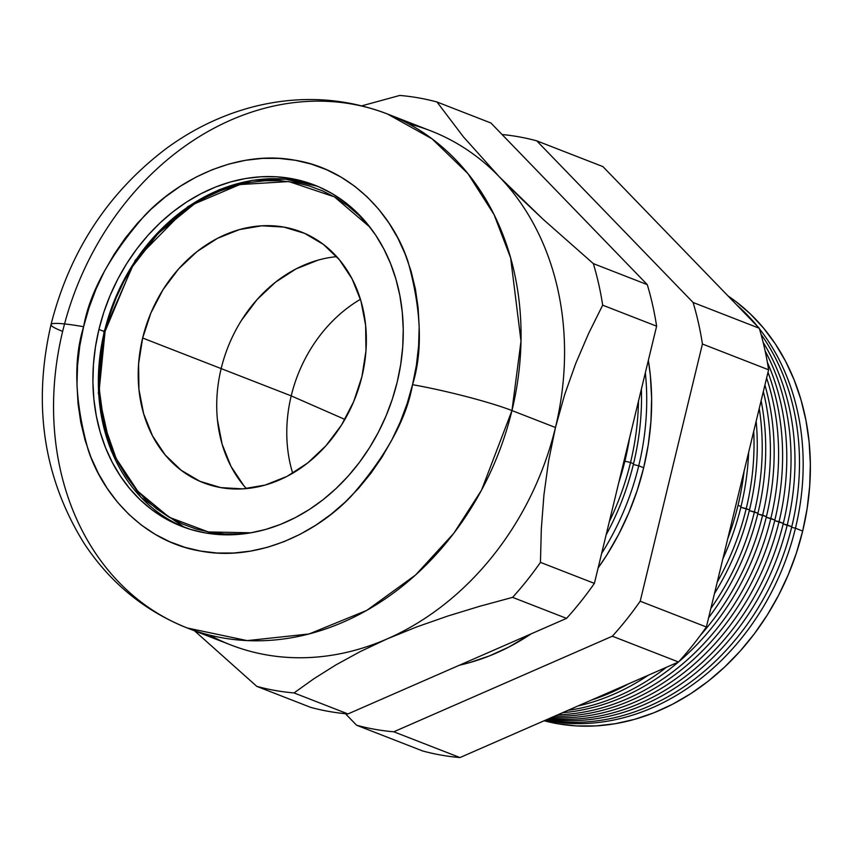 <?xml version="1.0" encoding="UTF-8"?>
<svg xmlns="http://www.w3.org/2000/svg" width="853" height="853" viewBox="0 0 853 853"><rect width="100%" height="100%" fill="white"/><g stroke="black" fill="none" stroke-linecap="round" stroke-linejoin="round"><path stroke-width="1.28" d="M187.212 627.979L247.167 640.614L309.127 633.96L366.779 610.385L415.635 574.943L453.807 533.285L481.54 490.134L511.96 410.56A73.902 6.813 -166.4 0 0 412.543 384.682C406.518 419.026 386.1 456.184 351.287 496.126C315.898 533.647 256.444 561.722 200.807 551.113C144.786 542.05 103.234 496.179 88.147 449.766C74.712 401.315 73.209 360.307 83.615 326.72A73.902 6.813 -166.4 0 0 51.031 324.566A73.902 6.813 13.6 0 1 83.615 326.72L79.777 346.019L77.559 365.404L76.973 384.692L78.049 403.714L80.758 422.267L85.065 440.169L90.962 457.272L98.362 473.383L107.201 488.374L117.405 502.076L128.856 514.38L141.47 525.149L155.097 534.287L169.63 541.708L184.909 547.327L200.807 551.113L217.152 553.011L233.797 553.011L250.579 551.113L267.341 547.327L283.91 541.698L300.139 534.277L315.866 525.139L330.943 514.37L345.22 502.065L358.559 488.353L370.831 473.372L381.931 457.251L391.74 440.159L400.153 422.246L407.116 403.693L412.543 384.682L416.381 365.383L418.599 345.998L419.186 326.71L418.109 307.688L415.411 289.135L411.093 271.233L405.196 254.13L397.797 238.019L388.957 223.028L378.753 209.326L367.302 197.022L354.688 186.253L341.061 177.115L326.528 169.694L311.249 164.075L295.351 160.289L279.006 158.391L262.361 158.391L245.579 160.289L228.817 164.075L212.248 169.704L196.019 177.125L180.292 186.263L165.215 197.032L150.938 209.337L137.6 223.049L125.327 238.03L114.227 254.151L104.429 271.243L96.005 289.156L89.043 307.709L83.615 326.72C89.64 292.376 110.058 255.218 144.871 215.276C180.26 177.755 239.714 149.68 295.351 160.289C351.372 169.352 392.924 215.223 408.011 261.636C421.446 310.087 422.949 351.095 412.543 384.682A73.902 6.813 13.6 0 1 511.96 410.56A275.807 226.695 111.3 0 1 187.212 627.979A275.807 226.695 111.3 0 1 62.653 331.39A275.807 226.695 111.3 0 1 387.39 113.971A275.807 226.695 111.3 0 1 511.96 410.56L555.463 427.502L511.96 410.56L521.002 341.147L510.648 257.947L494.036 214.561L467.934 173.607L432.013 138.815L387.39 113.971C344.303 97.626 299.915 95.163 254.215 106.561C223.017 114.569 193.951 128.376 167.007 147.985C108.363 192.138 69.701 251.017 51.009 324.62C32.521 404.994 43.556 477.936 84.138 543.425C110.09 582.706 144.445 610.887 187.212 627.979L230.715 644.921A275.807 226.695 -68.7 0 0 387.209 638.876A275.807 226.695 -68.7 0 0 555.463 427.502L548.554 461.185L543.926 494.953L541.324 528.785L540.45 562.372A306.152 251.635 111.3 0 1 512.6 597.367L479.631 606.302L447.612 616.101L416.712 626.923L387.209 638.876L360.233 651.596L335.89 664.913L313.872 678.753L294.029 692.935L347.96 713.94L566.541 618.372L512.6 597.367L566.541 618.372A306.152 251.635 -68.7 0 0 594.392 583.377L540.45 562.372L594.392 583.377L656.618 326.177L602.676 305.171L588.559 333.587L575.711 363.527L564.611 394.779L555.463 427.502A275.807 226.695 -68.7 0 0 499.058 176.539L543.222 219.392L593.336 263.62A306.152 251.635 111.3 0 1 602.676 305.171L656.618 326.177A306.152 251.635 -68.7 0 0 647.278 284.635L593.336 263.62L647.278 284.635L490.923 123.003L436.992 101.997L463.392 136.832L499.058 176.539A275.807 226.695 -68.7 0 0 430.893 130.914L387.39 113.971M638.737 465.781A242.135 199.016 111.3 0 1 601.642 553.426A242.135 199.016 -68.7 0 0 638.737 465.781L633.342 464.501L638.737 465.781A242.135 199.016 -68.7 0 0 645.348 372.761A242.135 199.016 111.3 0 1 638.737 465.781L643.674 467.753L638.737 465.781M459.447 665.201A241.879 198.802 -68.7 0 0 531.174 633.832L509.028 646.958L489.59 655.85L469.736 662.589L459.447 665.201M598.124 567.97A241.879 198.802 -68.7 0 0 643.674 467.753A241.879 198.802 -68.7 0 0 648.355 360.318L650.349 375.523L651.628 398.298L650.935 421.414L648.28 444.637L643.674 467.753L637.18 490.528L628.842 512.749L618.756 534.213L607.005 554.695L598.124 567.97M633.534 463.712A242.401 199.229 111.3 0 1 606.131 534.874A242.401 199.229 -68.7 0 0 633.534 463.712L630.527 462.507A242.551 199.357 111.3 0 1 609.341 521.578A242.551 199.357 -68.7 0 0 630.527 462.507L624.876 461.174L630.527 462.507A242.551 199.357 -68.7 0 0 638.492 401.123A242.551 199.357 111.3 0 1 630.527 462.507L633.534 463.712A242.401 199.229 -68.7 0 0 641.392 389.096A242.401 199.229 111.3 0 1 633.534 463.712M625.078 460.343A242.828 199.591 111.3 0 1 618.841 482.329A242.828 199.591 -68.7 0 0 625.078 460.343L624.236 460.002L625.078 460.343A242.828 199.591 -68.7 0 0 629.557 438.047A242.828 199.591 111.3 0 1 625.078 460.343M795.454 528.21L791.627 527.303L795.454 528.21A234.074 192.394 111.3 0 1 545.259 720.263A234.074 192.394 -68.7 0 0 795.454 528.21L802.662 531.088L795.454 528.21A234.074 192.394 -68.7 0 0 759.447 328.821A234.074 192.394 111.3 0 1 795.454 528.21M791.765 526.738A234.266 192.543 111.3 0 1 546.165 719.857A234.266 192.543 -68.7 0 0 791.765 526.738L783.161 523.977L787.244 524.947A234.5 192.735 111.3 0 1 547.626 719.218A234.5 192.735 -68.7 0 0 787.244 524.947L791.765 526.738A234.266 192.543 -68.7 0 0 761.015 334.259A234.266 192.543 111.3 0 1 791.765 526.738M783.31 523.369A234.703 192.906 111.3 0 1 549.279 718.503A234.703 192.906 -68.7 0 0 783.31 523.369L774.695 520.639L779.045 521.673A234.916 193.087 111.3 0 1 551.528 717.522A234.916 193.087 -68.7 0 0 779.045 521.673L783.31 523.369A234.703 192.906 -68.7 0 0 765.13 350.924A234.703 192.906 111.3 0 1 783.31 523.369M774.855 519.999A235.129 193.258 111.3 0 1 554.322 716.296A235.129 193.258 -68.7 0 0 774.855 519.999L766.229 517.313L770.835 518.411A235.343 193.428 111.3 0 1 557.702 714.814A235.343 193.428 -68.7 0 0 770.835 518.411L774.855 519.999A235.129 193.258 -68.7 0 0 767.988 372.334A235.129 193.258 111.3 0 1 774.855 519.999M766.399 516.641A235.567 193.62 111.3 0 1 678.711 661.789A235.567 193.62 -68.7 0 0 766.399 516.641L757.763 513.986L762.635 515.137A235.759 193.78 111.3 0 1 700.462 635.24A235.759 193.78 -68.7 0 0 762.635 515.137L766.399 516.641A235.567 193.62 -68.7 0 0 764.917 385.034A235.567 193.62 111.3 0 1 766.399 516.641M678.423 662.035A235.567 193.62 111.3 0 1 562.543 712.703A235.567 193.62 -68.7 0 0 678.423 662.035M567.97 710.325A235.759 193.78 -68.7 0 0 666.481 667.259A235.759 193.78 111.3 0 1 567.97 710.325M757.933 513.271A236.004 193.972 111.3 0 1 708.64 617.668A236.004 193.972 -68.7 0 0 757.933 513.271L749.297 510.648L754.425 511.875A236.185 194.121 111.3 0 1 710.88 608.413A236.185 194.121 -68.7 0 0 754.425 511.875L757.933 513.271A236.004 193.972 -68.7 0 0 761.121 400.739A236.004 193.972 111.3 0 1 757.933 513.271M648.419 675.149A236.004 193.972 111.3 0 1 577.907 705.985A236.004 193.972 -68.7 0 0 648.419 675.149M591.545 700.014A236.185 194.121 -68.7 0 0 628.704 683.775A236.185 194.121 111.3 0 1 591.545 700.014M749.478 509.902A236.441 194.335 111.3 0 1 714.483 593.539A236.441 194.335 -68.7 0 0 749.478 509.902L740.83 507.322L746.226 508.601A236.601 194.473 111.3 0 1 717.245 582.087A236.601 194.473 -68.7 0 0 746.226 508.601L749.478 509.902A236.441 194.335 -68.7 0 0 756.153 421.265A236.441 194.335 111.3 0 1 749.478 509.902M741.022 506.533A236.878 194.697 111.3 0 1 722.875 558.822A236.878 194.697 -68.7 0 0 741.022 506.533L738.016 505.328A237.027 194.815 111.3 0 1 727.716 538.808A237.027 194.815 -68.7 0 0 738.016 505.328L741.022 506.533A236.878 194.697 -68.7 0 0 748.625 452.378A236.878 194.697 111.3 0 1 741.022 506.533M291.214 395.877A134.603 110.634 111.3 0 1 360.435 299.296A134.603 110.634 -68.7 0 0 291.214 395.877L221.162 368.603A134.603 110.634 111.3 0 1 336.711 256.646A134.603 110.634 -68.7 0 0 221.162 368.603L291.214 395.877A134.603 110.634 -68.7 0 0 292.696 473.244A134.603 110.634 111.3 0 1 291.214 395.877L344.889 419.42L291.214 395.877M98.937 329.429A183.107 150.501 111.3 0 1 314.522 185.08A183.107 150.501 111.3 0 1 397.221 381.984L392.305 399.225L385.993 416.051L378.359 432.29L369.466 447.793L359.401 462.411L348.269 476.006L336.167 488.438L323.223 499.591L309.554 509.358L295.287 517.643L280.573 524.371L265.55 529.478L250.345 532.912L235.129 534.628L220.031 534.639L205.21 532.912L190.795 529.478L176.934 524.382L163.755 517.654L151.397 509.369L139.967 499.602L129.571 488.449L120.326 476.017L112.308 462.422L105.591 447.814L100.249 432.3L96.336 416.061L93.883 399.236L92.913 381.995L93.435 364.498L95.451 346.915L98.937 329.429L103.853 312.177L110.165 295.351L117.799 279.112L126.692 263.609L136.757 248.991L147.889 235.396L159.991 222.964L172.935 211.811L186.604 202.044L200.871 193.759L215.585 187.031L230.609 181.924L245.813 178.49L261.029 176.774L276.127 176.763L290.948 178.49L305.363 181.924L319.225 187.02L332.403 193.748L344.761 202.033L356.191 211.8L366.587 222.953L375.832 235.385L383.85 248.98L390.567 263.588L395.909 279.102L399.822 295.341L402.275 312.166L403.245 329.407L402.723 346.904L400.707 364.487L397.221 381.984A183.107 150.501 111.3 0 1 181.636 526.322A183.107 150.501 111.3 0 1 98.937 329.429L104.013 331.401L98.937 329.429M544.129 720.753A233.701 192.085 -68.7 0 0 802.662 531.088A233.701 192.085 -68.7 0 0 727.982 295.906L735.702 301.408L750.299 313.883L763.563 328.117L775.366 343.983L785.602 361.32L794.164 379.98L800.978 399.769L805.978 420.497L809.113 441.971L810.35 463.979L809.678 486.317L807.109 508.751L802.662 531.088L796.382 553.096L788.332 574.57L778.586 595.298L767.231 615.088L754.393 633.747L740.18 651.095L724.741 666.961L708.214 681.195L690.77 693.66L672.559 704.247L653.782 712.831L634.6 719.346L615.194 723.728L595.767 725.924L576.5 725.924L557.585 723.728L544.129 720.753M678.53 661.992L459.959 757.56A306.152 251.635 111.3 0 1 422.768 751.003A306.152 251.635 -68.7 0 0 459.959 757.56L393.777 731.789L612.347 636.21A306.152 251.635 -68.7 0 0 640.198 601.216L702.424 344.015A306.152 251.635 -68.7 0 0 693.084 302.474L536.74 140.841A306.152 251.635 -68.7 0 0 502.065 134.518A306.152 251.635 111.3 0 1 536.74 140.841L602.922 166.612L759.266 328.245A306.152 251.635 111.3 0 1 768.606 369.797L706.38 626.987A306.152 251.635 111.3 0 1 678.53 661.992A306.152 251.635 -68.7 0 0 706.38 626.987L768.606 369.797A306.152 251.635 -68.7 0 0 759.266 328.245L602.922 166.612L536.74 140.841L693.084 302.474L759.266 328.245L693.084 302.474A306.152 251.635 111.3 0 1 702.424 344.015L768.606 369.797L702.424 344.015L640.198 601.216L706.38 626.987L640.198 601.216A306.152 251.635 111.3 0 1 612.347 636.21L678.53 661.992L612.347 636.21L393.777 731.789A306.152 251.635 111.3 0 1 356.586 725.231A306.152 251.635 -68.7 0 0 393.777 731.789L459.959 757.56L678.53 661.992M408.608 123.802A275.807 226.695 111.3 0 1 499.058 176.539L463.392 136.832L436.992 101.997A306.152 251.635 -68.7 0 0 399.79 95.44L361.8 105.836L399.79 95.44A306.152 251.635 111.3 0 1 436.992 101.997L490.923 123.003L647.278 284.635A306.152 251.635 111.3 0 1 656.618 326.177L594.392 583.377A306.152 251.635 111.3 0 1 566.541 618.372L347.96 713.94L294.029 692.935A306.152 251.635 111.3 0 1 256.828 686.388L194.58 630.857L256.828 686.388L310.769 707.393L256.828 686.388A306.152 251.635 -68.7 0 0 294.029 692.935L313.872 678.753L335.89 664.913L360.233 651.596L387.209 638.876A275.807 226.695 111.3 0 1 209.497 635.09M310.769 707.393A306.152 251.635 -68.7 0 0 347.96 713.94A306.152 251.635 111.3 0 1 310.769 707.393M763.126 342.309A234.5 192.735 111.3 0 1 787.244 524.947A234.5 192.735 -68.7 0 0 763.126 342.309M767.391 362.429A234.916 193.087 111.3 0 1 779.045 521.673A234.916 193.087 -68.7 0 0 767.391 362.429M766.612 378.05A235.343 193.428 111.3 0 1 770.835 518.411A235.343 193.428 -68.7 0 0 766.612 378.05M763.339 391.57A235.759 193.78 111.3 0 1 762.635 515.137A235.759 193.78 -68.7 0 0 763.339 391.57M759.245 408.502A236.185 194.121 111.3 0 1 754.425 511.875A236.185 194.121 -68.7 0 0 759.245 408.502M753.721 431.33A236.601 194.473 111.3 0 1 746.226 508.601A236.601 194.473 -68.7 0 0 753.721 431.33M744.093 471.112A237.027 194.815 111.3 0 1 738.016 505.328A237.027 194.815 -68.7 0 0 744.093 471.112M736.736 304.947A234.074 192.394 111.3 0 1 757.613 326.539A234.074 192.394 -68.7 0 0 736.736 304.947M243.691 485.506L230.992 466.378L222.132 444.232L217.451 419.921L222.132 444.232L230.992 466.378L243.691 485.506M241.57 320.216L257.158 299.478L275.562 282.14L296.098 268.866L317.966 260.165L296.098 268.866L275.562 282.14L257.158 299.478L241.57 320.216M246.378 488.609A134.603 110.634 111.3 0 1 221.162 368.603L142.643 338.023A134.603 110.634 111.3 0 1 301.13 231.909A134.603 110.634 111.3 0 1 361.917 376.653L353.664 401.699L341.52 425.039L325.931 445.778L307.528 463.115L286.992 476.39L265.123 485.09L242.764 488.876L220.767 487.607L199.986 481.337L181.209 470.302L165.162 454.926L152.474 435.798L143.613 413.652L138.922 389.341L138.602 363.804L142.643 338.023L150.896 312.976L163.051 289.636L178.629 268.898L197.043 251.56L217.579 238.286L239.437 229.585L261.807 225.8L283.793 227.069L304.585 233.338L323.362 244.374L339.398 259.749L352.097 278.878L360.958 301.024L365.638 325.334L365.969 350.871L361.917 376.653A134.603 110.634 111.3 0 1 203.43 482.766A134.603 110.634 111.3 0 1 142.643 338.023L221.162 368.603A134.603 110.634 -68.7 0 0 246.378 488.609M345.444 713.716L356.586 725.231L422.768 751.003L356.586 725.231L345.444 713.716M62.653 331.39A73.902 6.813 13.6 0 1 51.031 324.566M520.277 197.747L499.058 176.539A275.807 226.695 111.3 0 1 555.463 427.502L564.611 394.779L575.711 363.527L588.559 333.587L602.676 305.171A306.152 251.635 -68.7 0 0 593.336 263.62L543.222 219.392L520.277 197.747M548.554 461.185L555.463 427.502A275.807 226.695 111.3 0 1 387.209 638.876L416.712 626.923L447.612 616.101L479.631 606.302L512.6 597.367A306.152 251.635 -68.7 0 0 540.45 562.372L541.324 528.785L543.926 494.953L548.554 461.185M250.995 532.794L208.356 531.952L169.257 517.302L137.845 491.317L116.125 458.424L103.842 423.216L99.289 389.171L105.068 331.401L104.023 331.327L105.068 331.401L131.82 267.479L158.029 233.573L194.505 203.835L239.778 184.568L288.858 181.55L334.429 196.862L369.999 227.218L358.996 215.308L347.715 205.669L335.506 197.491L322.498 190.848L308.818 185.815L294.594 182.425L279.965 180.729L265.07 180.729L250.046 182.425L235.044 185.815L220.202 190.848L205.68 197.491L191.605 205.68L178.106 215.319L165.333 226.322L153.391 238.595L142.398 252.008L132.471 266.435L123.696 281.746L116.157 297.772L109.93 314.384L105.068 331.401L101.635 348.674L99.652 366.022L99.129 383.296L100.089 400.313L102.509 416.914L106.369 432.951L111.647 448.251L118.268 462.678L126.18 476.091L135.318 488.364L145.564 499.368L156.856 509.006L169.054 517.185L182.062 523.827L195.742 528.86L209.966 532.251L224.595 533.946L239.501 533.946L250.995 532.794M184.376 527.357A183.107 150.501 111.3 0 1 104.397 331.55A183.107 150.501 111.3 0 1 317.241 186.178L285.552 179.151L252.424 180.335L219.36 189.633L187.895 206.618L135.286 260.186L104.023 331.337L98.351 393.158L111.178 450.81L141.022 497.406L184.376 527.357"/></g></svg>
